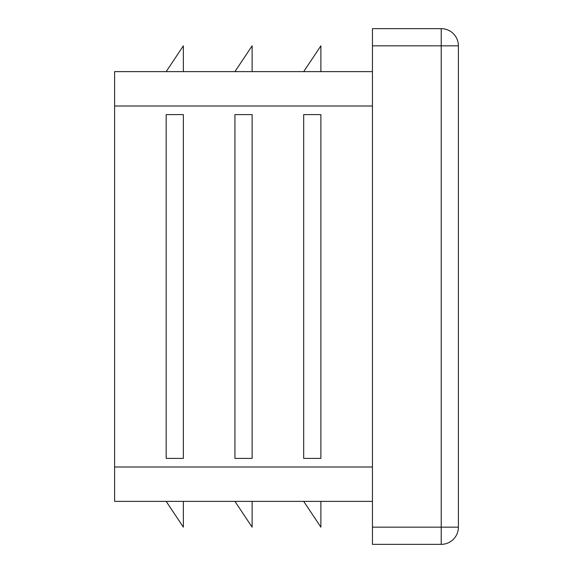 <?xml version="1.0" encoding="UTF-8"?>
<svg xmlns="http://www.w3.org/2000/svg" width="573" height="573" viewBox="0 0 573 573"><rect width="100%" height="100%" fill="white"/><g stroke="black" fill="none" stroke-linecap="round" stroke-linejoin="round"><path stroke-width="0.86" d="M234.93 114.6L234.93 458.4L252.12 458.4L252.12 114.6L234.93 114.6M372.45 71.625L114.6 71.625L114.6 501.375L372.45 501.375M303.69 114.6L303.69 458.4L320.88 458.4L320.88 114.6L303.69 114.6M166.17 114.6L166.17 458.4L183.36 458.4L183.36 114.6L166.17 114.6M441.21 28.65L441.21 45.84L458.4 45.84A17.19 17.19 0 0 0 441.21 28.65L372.45 28.65L372.45 544.35L441.21 544.35A17.19 17.19 0 0 0 458.4 527.16L441.21 527.16L441.21 544.35M458.4 45.84L458.4 527.16M303.69 501.375L320.88 527.16L320.88 501.375M234.93 501.375L252.12 527.16L252.12 501.375M166.17 501.375L183.36 527.16L183.36 501.375M303.69 71.625L320.88 45.84L320.88 71.625M234.93 71.625L252.12 45.84L252.12 71.625M166.17 71.625L183.36 45.84L183.36 71.625M372.45 106.005L114.6 106.005M372.45 466.995L114.6 466.995M372.45 45.84L441.21 45.84L441.21 527.16L372.45 527.16"/></g></svg>
